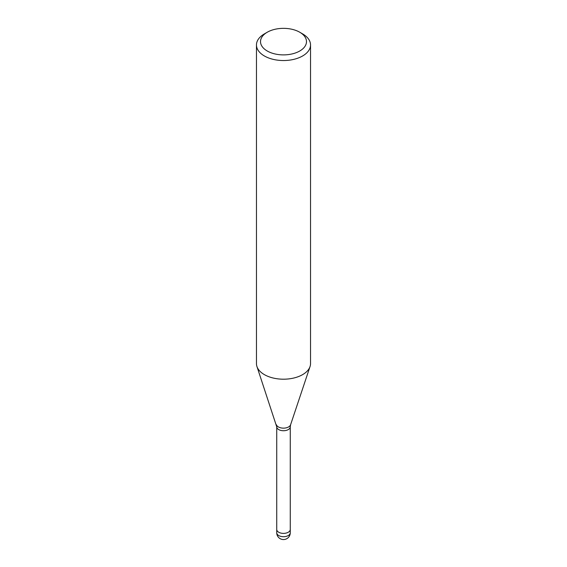 <?xml version="1.0" encoding="UTF-8"?>
<svg xmlns="http://www.w3.org/2000/svg" width="567" height="567" viewBox="0 0 567 567"><rect width="100%" height="100%" fill="white"/><g stroke="black" fill="none" stroke-linecap="round" stroke-linejoin="round"><path stroke-width="0.85" d="M290.261 529.429A6.761 3.905 180 0 1 290.261 529.486A6.761 3.905 180 0 1 288.277 532.243A6.761 3.905 180 0 1 280.913 533.093A6.761 3.905 180 0 1 276.739 529.486A6.761 3.905 180 0 1 276.739 529.429M299.752 32.234L302.615 33.892A27.039 15.607 180 0 1 310.539 44.928A27.039 15.607 180 0 1 302.615 55.97A27.039 15.607 180 0 1 273.152 59.351A27.039 15.607 180 0 1 256.461 44.928A27.039 15.607 180 0 1 264.385 33.892L267.248 32.234A22.978 13.268 180 0 1 299.752 32.234A22.978 13.268 180 0 1 299.752 51.002A22.978 13.268 180 0 1 267.248 51.002A22.978 13.268 180 0 1 267.248 32.234L264.385 33.892M310.539 44.928L310.539 363.589A27.039 15.607 180 0 1 302.615 374.631A27.039 15.607 180 0 1 273.152 378.012A27.039 15.607 180 0 1 256.461 363.589L256.461 44.928M310.05 366.551A27.039 15.607 180 0 1 302.615 374.631M290.261 532.796A6.761 3.905 180 0 1 288.277 535.553A6.761 3.905 180 0 1 285.251 536.566A6.761 3.905 180 0 1 276.739 532.796A6.761 6.761 0 0 0 286.881 538.65A6.761 6.761 0 0 0 290.261 532.796L290.261 529.486A6.761 3.905 180 0 1 285.251 533.256A6.761 3.905 180 0 1 276.739 529.486L276.739 426.838L256.993 366.658M276.413 424.768A7.222 4.167 180 0 0 281.388 427.965A7.222 4.167 180 0 0 288.603 426.923A7.222 4.167 180 0 0 290.587 424.768L290.261 426.838A6.761 3.905 180 0 1 288.277 429.595A6.761 3.905 180 0 1 280.913 430.438A6.761 3.905 180 0 1 276.739 426.838M290.587 424.768L310.007 366.658M290.261 529.486L290.261 426.838M276.739 532.796L276.739 529.486"/></g></svg>
